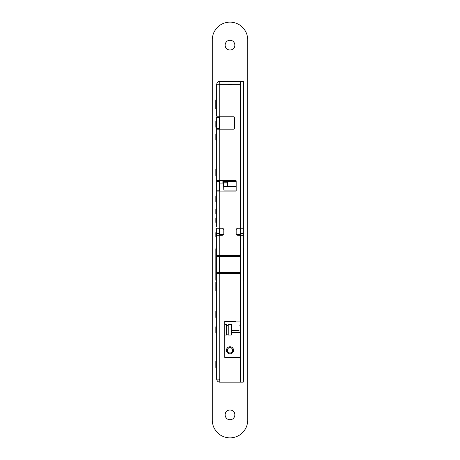 <?xml version="1.0" encoding="UTF-8"?>
<svg xmlns="http://www.w3.org/2000/svg" width="460" height="460" viewBox="0 0 460 460"><rect width="100%" height="100%" fill="white"/><g stroke="black" fill="none" stroke-linecap="round" stroke-linejoin="round"><path stroke-width="0.69" d="M243.265 233.536L243.265 235.307L240.614 235.307L240.614 233.536L243.265 233.536L243.265 230L240.614 230L240.614 84.761L216.735 84.761L216.735 84.404A3.007 3.007 0 0 1 219.742 81.397L240.614 81.397L240.614 228.229L237.958 228.229A1.771 1.771 0 0 0 236.193 230L236.193 233.536A1.771 1.771 0 0 0 237.958 235.307L240.614 235.307L240.614 255.651L216.735 255.651L216.735 235.307L222.042 235.307A1.771 1.771 0 0 0 223.807 233.536L223.807 230A1.771 1.771 0 0 0 222.042 228.229L216.735 228.229L216.735 233.536L219.386 233.536L219.386 230L216.735 230M219.386 180.464L219.386 181.349L216.735 181.349L216.735 129.162L233.893 129.162A0.529 0.529 0 0 0 234.422 128.633L234.422 117.311A0.529 0.529 0 0 0 233.893 116.777L216.735 116.777L216.735 129.162M240.614 321.109L240.614 273.343L216.735 273.343L216.735 379.132A3.007 3.007 0 0 0 219.742 382.139L240.614 382.139L240.614 357.374L224.693 357.374L224.693 321.109L240.614 321.109M216.735 372.853L216.735 379.132L219.742 379.132L219.742 382.139M219.386 379.132A0.356 0.356 0 0 0 219.742 379.488A0.356 0.356 0 0 1 219.386 379.132M216.735 84.761L216.735 115.805M216.735 360.025L216.735 357.196M216.735 292.094L216.735 290.904M216.735 235.307L216.735 233.536M219.386 181.349L219.386 190.198L216.735 190.198L216.735 226.809M216.735 190.198L216.735 181.349M216.735 208.725L216.735 195.414M240.614 272.458L216.735 272.458L216.735 273.343M216.735 272.458L216.735 255.651M216.735 217.706L216.735 212.221M216.735 305.037L216.735 309.43L216.735 305.037M216.735 252.661L216.735 248.572M216.735 316.687L216.735 310.759M216.735 368.075L216.735 360.824M219.386 233.536L219.386 235.307M219.386 255.651L219.386 256.536L216.735 256.536M219.386 273.343L219.386 256.536L240.614 256.536M219.742 81.397L219.742 84.053A0.356 0.356 0 0 0 219.386 84.404L219.386 84.761M219.386 116.777L219.386 117.662L216.735 117.662M219.386 129.162L219.386 117.662M219.386 190.198L219.386 191.078M219.386 228.229L219.386 230M216.735 191.078L235.664 191.078A0.529 0.529 0 0 0 236.193 190.549L236.193 180.998A0.529 0.529 0 0 0 235.664 180.464L216.735 180.464M231.771 332.43L240.614 332.43M240.614 228.229L243.265 228.229L243.265 81.397L240.614 81.397L240.614 84.053L219.742 84.053M219.386 128.277L216.735 128.277M216.378 202.578L215.849 202.049L215.849 196.035L216.378 195.506L216.378 202.578L216.735 202.578M216.735 168.969L215.849 168.969L215.849 176.042L216.735 176.042M222.922 180.464L222.922 183.12L219.386 183.12M226.993 180.464L226.993 181.349L222.922 181.349M231.236 324.467L231.771 325.001L231.771 334.552L231.236 335.081L231.236 324.467L228.229 324.467L228.229 335.081L231.236 335.081M224.693 324.467L226.464 324.467L226.464 335.081L224.693 335.081M216.378 333.316L215.849 332.781L215.849 326.767L216.378 326.238L216.378 333.316L216.735 333.316M216.378 367.988L215.849 367.459L215.849 361.439L216.378 360.91L216.378 367.988L216.735 367.988M216.735 290.783L215.849 290.783L215.849 282.716L216.378 282.187L216.378 289.265L216.735 289.265M216.735 99.975L215.757 99.975L215.757 108.819L216.735 108.819M216.378 217.614L216.378 222.922L215.849 222.393L215.849 218.149L216.735 217.614M216.378 232.122L216.378 237.429L215.849 236.9L215.849 232.651L216.735 232.122M216.378 133.584L216.378 140.662L215.849 140.133L215.849 134.119L216.735 133.584M216.735 282.13L215.849 282.13L215.849 282.716M216.378 208.771L216.378 214.078L215.849 213.549L215.849 209.3L216.735 208.771M235.664 321.109L235.664 321.459L224.693 321.459M216.378 317.923L215.849 317.394L215.849 311.38L216.378 310.845L216.378 317.923L216.735 317.923M216.378 127.748L215.849 127.219L215.849 121.204L216.378 120.669L216.378 127.748L216.735 127.748M239.125 330.309L231.771 330.309M239.125 325.53L239.125 325.001M236.193 186.57L227.349 186.57L227.349 180.464M227.349 181.263L236.193 181.263M236.193 190.106L223.807 190.106L223.807 182.148L227.349 182.148M223.807 181.349L223.807 182.148M227.349 186.57L223.807 186.57M227.349 182.971L223.807 182.971M240.614 235.307L240.614 382.139L243.265 382.139L243.265 235.307M240.614 230L240.614 233.536M243.265 228.229L243.265 230M240.172 321.109L240.172 325.53M230 410.004A4.865 4.865 0 0 1 234.215 417.3A4.865 4.865 0 0 1 225.785 417.3A4.865 4.865 0 0 1 230 410.004M230 40.267A4.865 4.865 0 0 1 234.215 47.564A4.865 4.865 0 0 1 225.785 47.564A4.865 4.865 0 0 1 230 40.267M228.413 84.761A4.865 4.865 0 0 1 231.587 84.761M223.807 190.02L223.629 181.349M247.693 420.175A17.693 17.693 0 0 1 230 437.868A17.693 17.693 0 0 1 212.307 420.175L212.307 39.825A17.693 17.693 0 0 1 230 22.132A17.693 17.693 0 0 1 247.693 39.825L247.693 420.175M220.271 255.651L220.271 256.536M226.107 255.651L226.107 256.536M226.107 272.458L226.107 273.343M220.271 272.458L220.271 273.343M228.936 272.458L228.936 273.343M228.936 255.651L228.936 256.536M230.707 272.458L230.707 273.343M230.707 255.651L230.707 256.536M233.536 255.651L233.536 256.536M239.378 255.651L239.378 256.536M239.378 272.458L239.378 273.343M233.536 272.458L233.536 273.343M216.735 248.751L215.849 248.751L215.849 280.243L216.735 280.243M240.258 256.536L240.258 255.651M240.258 273.343L240.258 272.458M243.265 280.243L243.8 280.243L243.8 248.751L243.265 248.751M226.464 350.296A3.536 3.536 0 0 1 231.771 347.231A3.536 3.536 0 0 1 231.771 353.36A3.536 3.536 0 0 1 226.464 350.296M227.349 350.296A2.651 2.651 0 0 0 231.328 352.596A2.651 2.651 0 0 0 231.328 348.001A2.651 2.651 0 0 0 227.349 350.296M219.742 255.651L219.742 235.307M219.742 379.132L219.742 273.343M219.742 116.777L219.742 84.761M219.742 228.229L219.742 191.078M219.742 180.464L219.742 129.162M216.378 195.506L216.735 195.506M226.464 334.196L228.229 334.196M226.464 325.352L228.229 325.352M216.378 326.238L216.735 326.238M216.378 360.91L216.735 360.91M216.378 282.187L216.735 282.187M215.849 288.73L216.378 289.265M216.378 222.922L216.735 222.922M216.378 237.429L216.735 237.429M216.378 140.662L216.735 140.662M216.378 214.078L216.735 214.078M216.378 310.845L216.735 310.845M216.378 120.669L216.735 120.669M240.614 234.422L236.428 234.422M223.571 234.422L219.386 234.422"/></g></svg>
